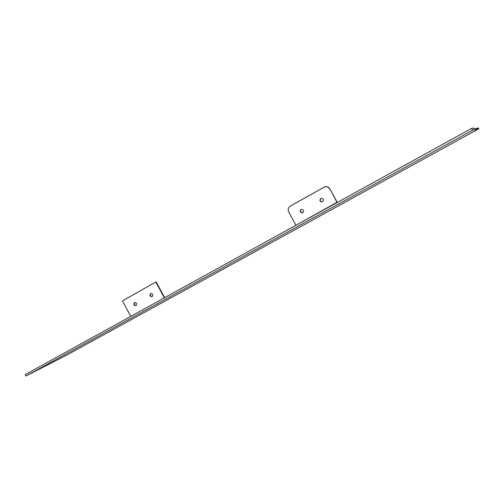 <?xml version="1.0" encoding="UTF-8"?>
<svg xmlns="http://www.w3.org/2000/svg" width="504" height="504" viewBox="0 0 504 504"><rect width="100%" height="100%" fill="white"/><g stroke="black" fill="none" stroke-linecap="round" stroke-linejoin="round"><path stroke-width="0.76" d="M136.042 305.55C137.157 303.761 136.666 302.765 134.581 302.564L134.474 302.62C133.365 304.416 133.856 305.411 135.948 305.6L136.042 305.55M152.177 296.572C153.317 294.758 152.825 293.75 150.702 293.555L150.589 293.612C149.449 295.432 149.946 296.434 152.069 296.623L152.177 296.572M302.709 212.782C300.315 212.505 299.823 211.39 301.234 209.425L301.31 209.387M302.759 212.751C304.177 210.767 303.673 209.651 301.26 209.406L301.001 209.519C299.584 211.523 300.094 212.638 302.526 212.864L302.759 212.751M322.459 201.789C320.021 201.512 319.53 200.378 320.979 198.393L321.092 198.33M322.541 201.745C323.996 199.748 323.499 198.614 321.054 198.343L320.758 198.475C319.309 200.491 319.813 201.619 322.276 201.865L322.541 201.745M25.95 376.016L25.2 374.604L471.587 128.4L473.552 128.003L474.062 128.93L478.365 127.985L478.8 128.766L67.152 354.866L25.95 376.016L472.601 130.227L471.587 128.4M472.601 130.227L478.8 128.766M164.657 297.688L156.164 281.875L155.812 282.026L164.323 297.87M155.812 282.026L122.453 300.863L130.757 316.386M136.149 305.487C134.222 305.185 133.755 304.189 134.744 302.507M152.271 296.51C150.293 296.213 149.827 295.205 150.853 293.498M337.1 202.577L336.962 202.293L295.936 225.282M337.302 202.463L329.899 188.912L336.962 202.293M295.804 225.004L288.723 211.995C287.683 209.551 288.2 207.591 290.285 206.117L324.658 186.839C326.806 186.373 328.482 187.091 329.692 188.987M324.582 186.864L324.872 186.77C327.02 186.304 328.696 187.016 329.899 188.912"/></g></svg>
